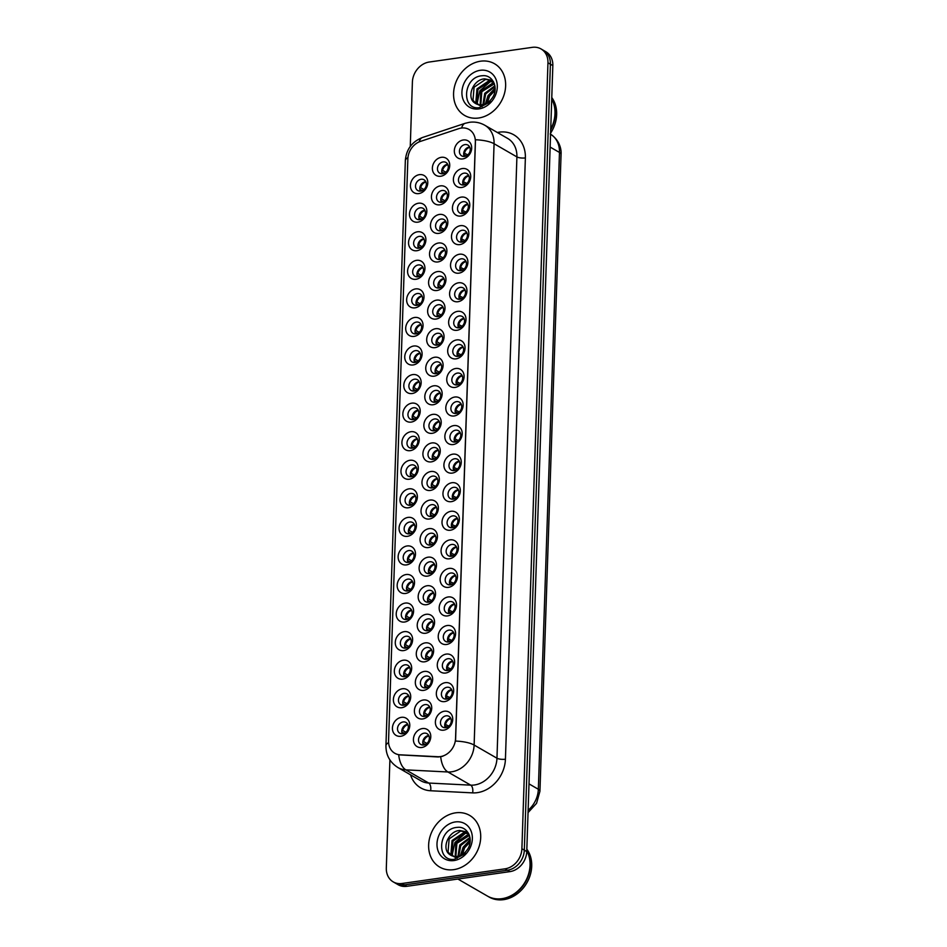 <?xml version="1.0" encoding="UTF-8"?>
<svg xmlns="http://www.w3.org/2000/svg" width="947" height="947" viewBox="0 0 947 947"><rect width="100%" height="100%" fill="white"/><g stroke="black" fill="none" stroke-linecap="round" stroke-linejoin="round"><path stroke-width="1.42" d="M409.317 479.218A9.955 8.215 120 0 1 400.96 470.979A9.955 8.215 120 0 1 409.944 460.278A9.955 8.215 120 0 1 418.314 468.505A9.955 8.215 120 0 1 409.317 479.218M411.661 464.882A6.227 5.137 -60 0 0 406.31 469.866A6.227 5.137 -60 0 0 408.346 476.187A6.227 5.137 -60 0 0 411.27 476.72A6.227 5.137 -60 0 0 416.609 471.736A6.227 5.137 -60 0 0 414.573 465.415A6.227 5.137 -60 0 0 411.661 464.882M408.37 507.781A9.955 8.215 120 0 1 400.013 499.543A9.955 8.215 120 0 1 408.997 488.841A9.955 8.215 120 0 1 417.367 497.068A9.955 8.215 120 0 1 408.37 507.781M410.714 493.446A6.227 5.137 -60 0 0 405.363 498.43A6.227 5.137 -60 0 0 407.399 504.751A6.227 5.137 -60 0 0 410.311 505.284A6.227 5.137 -60 0 0 415.662 500.3A6.227 5.137 -60 0 0 413.626 493.967A6.227 5.137 -60 0 0 410.714 493.446M407.423 536.333A9.955 8.215 120 0 1 399.066 528.106A9.955 8.215 120 0 1 408.05 517.393A9.955 8.215 120 0 1 416.42 525.632A9.955 8.215 120 0 1 407.423 536.333M409.767 522.01A6.227 5.137 -60 0 0 404.416 526.982A6.227 5.137 -60 0 0 406.452 533.315A6.227 5.137 -60 0 0 409.364 533.836A6.227 5.137 -60 0 0 414.715 528.864A6.227 5.137 -60 0 0 412.679 522.531A6.227 5.137 -60 0 0 409.767 522.01M404.582 622.025A9.955 8.215 120 0 1 396.225 613.786A9.955 8.215 120 0 1 405.209 603.085A9.955 8.215 120 0 1 413.579 611.324A9.955 8.215 120 0 1 404.582 622.025M406.926 607.69A6.227 5.137 -60 0 0 401.575 612.673A6.227 5.137 -60 0 0 403.611 618.995A6.227 5.137 -60 0 0 406.523 619.527A6.227 5.137 -60 0 0 411.874 614.544A6.227 5.137 -60 0 0 409.838 608.223A6.227 5.137 -60 0 0 406.926 607.69M403.635 650.589A9.955 8.215 120 0 1 395.278 642.35A9.955 8.215 120 0 1 404.262 631.649A9.955 8.215 120 0 1 412.62 639.876A9.955 8.215 120 0 1 403.635 650.589M405.967 636.254A6.227 5.137 -60 0 0 400.628 641.237A6.227 5.137 -60 0 0 402.664 647.559A6.227 5.137 -60 0 0 405.576 648.091A6.227 5.137 -60 0 0 410.927 643.108A6.227 5.137 -60 0 0 408.891 636.786A6.227 5.137 -60 0 0 405.967 636.254M402.688 679.153A9.955 8.215 120 0 1 394.331 670.914A9.955 8.215 120 0 1 403.315 660.213A9.955 8.215 120 0 1 411.673 668.44A9.955 8.215 120 0 1 402.688 679.153M405.02 664.818A6.227 5.137 -60 0 0 399.681 669.801A6.227 5.137 -60 0 0 401.717 676.122A6.227 5.137 -60 0 0 404.629 676.655A6.227 5.137 -60 0 0 409.968 671.672A6.227 5.137 -60 0 0 407.944 665.35A6.227 5.137 -60 0 0 405.02 664.818M401.741 707.717A9.955 8.215 120 0 1 393.384 699.478A9.955 8.215 120 0 1 402.368 688.777A9.955 8.215 120 0 1 410.726 697.004A9.955 8.215 120 0 1 401.741 707.717M404.073 693.382A6.227 5.137 -60 0 0 398.734 698.365A6.227 5.137 -60 0 0 400.77 704.686A6.227 5.137 -60 0 0 403.682 705.219A6.227 5.137 -60 0 0 409.021 700.235A6.227 5.137 -60 0 0 406.997 693.902A6.227 5.137 -60 0 0 404.073 693.382M406.476 564.897A9.955 8.215 120 0 1 398.119 556.67A9.955 8.215 120 0 1 407.103 545.957A9.955 8.215 120 0 1 415.473 554.196A9.955 8.215 120 0 1 406.476 564.897M408.82 550.562A6.227 5.137 -60 0 0 403.469 555.546A6.227 5.137 -60 0 0 405.505 561.879A6.227 5.137 -60 0 0 408.417 562.4A6.227 5.137 -60 0 0 413.768 557.416A6.227 5.137 -60 0 0 411.732 551.095A6.227 5.137 -60 0 0 408.82 550.562M405.529 593.461A9.955 8.215 120 0 1 397.172 585.234A9.955 8.215 120 0 1 406.156 574.521A9.955 8.215 120 0 1 414.526 582.76A9.955 8.215 120 0 1 405.529 593.461M407.873 579.126A6.227 5.137 -60 0 0 402.522 584.11A6.227 5.137 -60 0 0 404.558 590.431A6.227 5.137 -60 0 0 407.47 590.964A6.227 5.137 -60 0 0 412.821 585.98A6.227 5.137 -60 0 0 410.785 579.659A6.227 5.137 -60 0 0 407.873 579.126M410.264 450.654A9.955 8.215 120 0 1 401.907 442.415A9.955 8.215 120 0 1 410.891 431.714A9.955 8.215 120 0 1 419.261 439.953A9.955 8.215 120 0 1 410.264 450.654M412.608 436.318A6.227 5.137 -60 0 0 407.269 441.302A6.227 5.137 -60 0 0 409.293 447.623A6.227 5.137 -60 0 0 412.217 448.156A6.227 5.137 -60 0 0 417.556 443.172A6.227 5.137 -60 0 0 415.52 436.851A6.227 5.137 -60 0 0 412.608 436.318M411.211 422.09A9.955 8.215 120 0 1 402.854 413.851A9.955 8.215 120 0 1 411.838 403.15A9.955 8.215 120 0 1 420.208 411.389A9.955 8.215 120 0 1 411.211 422.09M413.555 407.755A6.227 5.137 -60 0 0 408.216 412.738A6.227 5.137 -60 0 0 410.24 419.059A6.227 5.137 -60 0 0 413.164 419.592A6.227 5.137 -60 0 0 418.503 414.608A6.227 5.137 -60 0 0 416.467 408.287A6.227 5.137 -60 0 0 413.555 407.755M412.158 393.526A9.955 8.215 120 0 1 403.801 385.299A9.955 8.215 120 0 1 412.785 374.586A9.955 8.215 120 0 1 421.155 382.825A9.955 8.215 120 0 1 412.158 393.526M414.502 379.191A6.227 5.137 -60 0 0 409.163 384.174A6.227 5.137 -60 0 0 411.199 390.495A6.227 5.137 -60 0 0 414.111 391.028A6.227 5.137 -60 0 0 419.45 386.045A6.227 5.137 -60 0 0 417.414 379.723A6.227 5.137 -60 0 0 414.502 379.191M413.105 364.962A9.955 8.215 120 0 1 404.748 356.735A9.955 8.215 120 0 1 413.744 346.022A9.955 8.215 120 0 1 422.102 354.261A9.955 8.215 120 0 1 413.105 364.962M415.449 350.627A6.227 5.137 -60 0 0 410.11 355.61A6.227 5.137 -60 0 0 412.146 361.943A6.227 5.137 -60 0 0 415.058 362.464A6.227 5.137 -60 0 0 420.397 357.481A6.227 5.137 -60 0 0 418.361 351.159A6.227 5.137 -60 0 0 415.449 350.627M414.052 336.398A9.955 8.215 120 0 1 405.695 328.171A9.955 8.215 120 0 1 414.691 317.47A9.955 8.215 120 0 1 423.049 325.697A9.955 8.215 120 0 1 414.052 336.398M416.396 322.075A6.227 5.137 -60 0 0 411.057 327.058A6.227 5.137 -60 0 0 413.093 333.38A6.227 5.137 -60 0 0 416.005 333.912A6.227 5.137 -60 0 0 421.344 328.929A6.227 5.137 -60 0 0 419.308 322.596A6.227 5.137 -60 0 0 416.396 322.075M415.011 307.846A9.955 8.215 120 0 1 406.642 299.607A9.955 8.215 120 0 1 415.638 288.906A9.955 8.215 120 0 1 423.996 297.133A9.955 8.215 120 0 1 415.011 307.846M417.343 293.511A6.227 5.137 -60 0 0 412.004 298.494A6.227 5.137 -60 0 0 414.04 304.816A6.227 5.137 -60 0 0 416.952 305.348A6.227 5.137 -60 0 0 422.291 300.365A6.227 5.137 -60 0 0 420.255 294.032A6.227 5.137 -60 0 0 417.343 293.511M415.958 279.282A9.955 8.215 120 0 1 407.589 271.043A9.955 8.215 120 0 1 416.585 260.342A9.955 8.215 120 0 1 424.943 268.569A9.955 8.215 120 0 1 415.958 279.282M418.29 264.947A6.227 5.137 -60 0 0 412.951 269.931A6.227 5.137 -60 0 0 414.987 276.252A6.227 5.137 -60 0 0 417.899 276.784A6.227 5.137 -60 0 0 423.238 271.801A6.227 5.137 -60 0 0 421.202 265.48A6.227 5.137 -60 0 0 418.29 264.947M416.905 250.718A9.955 8.215 120 0 1 408.536 242.479A9.955 8.215 120 0 1 417.532 231.778A9.955 8.215 120 0 1 425.89 240.017A9.955 8.215 120 0 1 416.905 250.718M419.237 236.383A6.227 5.137 -60 0 0 413.898 241.367A6.227 5.137 -60 0 0 415.934 247.688A6.227 5.137 -60 0 0 418.846 248.221A6.227 5.137 -60 0 0 424.185 243.237A6.227 5.137 -60 0 0 422.149 236.916A6.227 5.137 -60 0 0 419.237 236.383M417.852 222.154A9.955 8.215 120 0 1 409.483 213.915A9.955 8.215 120 0 1 418.479 203.214A9.955 8.215 120 0 1 426.837 211.453A9.955 8.215 120 0 1 417.852 222.154M420.184 207.819A6.227 5.137 -60 0 0 414.845 212.803A6.227 5.137 -60 0 0 416.881 219.124A6.227 5.137 -60 0 0 419.793 219.657A6.227 5.137 -60 0 0 425.132 214.673A6.227 5.137 -60 0 0 423.096 208.352A6.227 5.137 -60 0 0 420.184 207.819M418.799 193.59A9.955 8.215 120 0 1 410.43 185.363A9.955 8.215 120 0 1 419.426 174.65A9.955 8.215 120 0 1 427.784 182.889A9.955 8.215 120 0 1 418.799 193.59M421.131 179.255A6.227 5.137 -60 0 0 415.792 184.239A6.227 5.137 -60 0 0 417.828 190.572A6.227 5.137 -60 0 0 420.74 191.093A6.227 5.137 -60 0 0 426.079 186.109A6.227 5.137 -60 0 0 424.043 179.788A6.227 5.137 -60 0 0 421.131 179.255M400.794 736.269A9.955 8.215 120 0 1 392.425 728.042A9.955 8.215 120 0 1 401.421 717.329A9.955 8.215 120 0 1 409.779 725.568A9.955 8.215 120 0 1 400.794 736.269M403.126 721.945A6.227 5.137 -60 0 0 397.787 726.917A6.227 5.137 -60 0 0 399.823 733.25A6.227 5.137 -60 0 0 402.735 733.771A6.227 5.137 -60 0 0 408.074 728.788A6.227 5.137 -60 0 0 406.038 722.466A6.227 5.137 -60 0 0 403.126 721.945M431.264 461.876A9.955 8.215 120 0 1 422.907 453.637A9.955 8.215 120 0 1 431.891 442.936A9.955 8.215 120 0 1 440.26 451.174A9.955 8.215 120 0 1 431.264 461.876M433.608 447.54A6.227 5.137 -60 0 0 428.269 452.524A6.227 5.137 -60 0 0 430.293 458.845A6.227 5.137 -60 0 0 433.217 459.378A6.227 5.137 -60 0 0 438.556 454.394A6.227 5.137 -60 0 0 436.52 448.073A6.227 5.137 -60 0 0 433.608 447.54M430.317 490.439A9.955 8.215 120 0 1 421.96 482.201A9.955 8.215 120 0 1 430.944 471.499A9.955 8.215 120 0 1 439.313 479.727A9.955 8.215 120 0 1 430.317 490.439M432.661 476.104A6.227 5.137 -60 0 0 427.31 481.088A6.227 5.137 -60 0 0 429.346 487.409A6.227 5.137 -60 0 0 432.27 487.942A6.227 5.137 -60 0 0 437.609 482.958A6.227 5.137 -60 0 0 435.573 476.637A6.227 5.137 -60 0 0 432.661 476.104M429.37 519.003A9.955 8.215 120 0 1 421.013 510.764A9.955 8.215 120 0 1 429.997 500.063A9.955 8.215 120 0 1 438.366 508.29A9.955 8.215 120 0 1 429.37 519.003M431.714 504.668A6.227 5.137 -60 0 0 426.363 509.652A6.227 5.137 -60 0 0 428.399 515.973A6.227 5.137 -60 0 0 431.311 516.506A6.227 5.137 -60 0 0 436.662 511.522A6.227 5.137 -60 0 0 434.626 505.201A6.227 5.137 -60 0 0 431.714 504.668M428.423 547.555A9.955 8.215 120 0 1 420.066 539.328A9.955 8.215 120 0 1 429.05 528.627A9.955 8.215 120 0 1 437.419 536.854A9.955 8.215 120 0 1 428.423 547.555M430.767 533.232A6.227 5.137 -60 0 0 425.416 538.216A6.227 5.137 -60 0 0 427.452 544.537A6.227 5.137 -60 0 0 430.364 545.07A6.227 5.137 -60 0 0 435.715 540.086A6.227 5.137 -60 0 0 433.679 533.753A6.227 5.137 -60 0 0 430.767 533.232M425.582 633.247A9.955 8.215 120 0 1 417.225 625.008A9.955 8.215 120 0 1 426.209 614.307A9.955 8.215 120 0 1 434.578 622.546A9.955 8.215 120 0 1 425.582 633.247M427.914 618.912A6.227 5.137 -60 0 0 422.575 623.895A6.227 5.137 -60 0 0 424.611 630.217A6.227 5.137 -60 0 0 427.523 630.749A6.227 5.137 -60 0 0 432.874 625.766A6.227 5.137 -60 0 0 430.838 619.445A6.227 5.137 -60 0 0 427.914 618.912M426.529 604.683A9.955 8.215 120 0 1 418.172 596.456A9.955 8.215 120 0 1 427.156 585.743A9.955 8.215 120 0 1 435.525 593.982A9.955 8.215 120 0 1 426.529 604.683M428.873 590.348A6.227 5.137 -60 0 0 423.522 595.332A6.227 5.137 -60 0 0 425.558 601.665A6.227 5.137 -60 0 0 428.47 602.185A6.227 5.137 -60 0 0 433.821 597.202A6.227 5.137 -60 0 0 431.785 590.881A6.227 5.137 -60 0 0 428.873 590.348M422.741 718.939A9.955 8.215 120 0 1 414.384 710.7A9.955 8.215 120 0 1 423.368 699.999A9.955 8.215 120 0 1 431.725 708.226A9.955 8.215 120 0 1 422.741 718.939M425.073 704.604A6.227 5.137 -60 0 0 419.734 709.587A6.227 5.137 -60 0 0 421.77 715.908A6.227 5.137 -60 0 0 424.682 716.441A6.227 5.137 -60 0 0 430.021 711.457A6.227 5.137 -60 0 0 427.997 705.124A6.227 5.137 -60 0 0 425.073 704.604M423.688 690.375A9.955 8.215 120 0 1 415.331 682.136A9.955 8.215 120 0 1 424.315 671.435A9.955 8.215 120 0 1 432.672 679.662A9.955 8.215 120 0 1 423.688 690.375M426.02 676.04A6.227 5.137 -60 0 0 420.681 681.023A6.227 5.137 -60 0 0 422.717 687.344A6.227 5.137 -60 0 0 425.629 687.877A6.227 5.137 -60 0 0 430.968 682.894A6.227 5.137 -60 0 0 428.944 676.572A6.227 5.137 -60 0 0 426.02 676.04M424.635 661.811A9.955 8.215 120 0 1 416.278 653.572A9.955 8.215 120 0 1 425.262 642.871A9.955 8.215 120 0 1 433.619 651.11A9.955 8.215 120 0 1 424.635 661.811M426.967 647.476A6.227 5.137 -60 0 0 421.628 652.459A6.227 5.137 -60 0 0 423.664 658.781A6.227 5.137 -60 0 0 426.576 659.313A6.227 5.137 -60 0 0 431.927 654.33A6.227 5.137 -60 0 0 429.891 648.008A6.227 5.137 -60 0 0 426.967 647.476M427.476 576.119A9.955 8.215 120 0 1 419.119 567.892A9.955 8.215 120 0 1 428.103 557.179A9.955 8.215 120 0 1 436.472 565.418A9.955 8.215 120 0 1 427.476 576.119M429.82 561.784A6.227 5.137 -60 0 0 424.469 566.768A6.227 5.137 -60 0 0 426.505 573.101A6.227 5.137 -60 0 0 429.417 573.622A6.227 5.137 -60 0 0 434.768 568.638A6.227 5.137 -60 0 0 432.732 562.317A6.227 5.137 -60 0 0 429.82 561.784M432.211 433.312A9.955 8.215 120 0 1 423.854 425.073A9.955 8.215 120 0 1 432.838 414.372A9.955 8.215 120 0 1 441.207 422.611A9.955 8.215 120 0 1 432.211 433.312M434.555 418.976A6.227 5.137 -60 0 0 429.216 423.96A6.227 5.137 -60 0 0 431.24 430.281A6.227 5.137 -60 0 0 434.164 430.814A6.227 5.137 -60 0 0 439.503 425.83A6.227 5.137 -60 0 0 437.467 419.509A6.227 5.137 -60 0 0 434.555 418.976M433.158 404.748A9.955 8.215 120 0 1 424.801 396.521A9.955 8.215 120 0 1 433.785 385.808A9.955 8.215 120 0 1 442.154 394.047A9.955 8.215 120 0 1 433.158 404.748M435.502 390.413A6.227 5.137 -60 0 0 430.163 395.396A6.227 5.137 -60 0 0 432.199 401.729A6.227 5.137 -60 0 0 435.111 402.25A6.227 5.137 -60 0 0 440.45 397.267A6.227 5.137 -60 0 0 438.414 390.945A6.227 5.137 -60 0 0 435.502 390.413M434.105 376.184A9.955 8.215 120 0 1 425.748 367.957A9.955 8.215 120 0 1 434.744 357.244A9.955 8.215 120 0 1 443.101 365.483A9.955 8.215 120 0 1 434.105 376.184M436.449 361.861A6.227 5.137 -60 0 0 431.11 366.832A6.227 5.137 -60 0 0 433.146 373.165A6.227 5.137 -60 0 0 436.058 373.686A6.227 5.137 -60 0 0 441.397 368.703A6.227 5.137 -60 0 0 439.361 362.381A6.227 5.137 -60 0 0 436.449 361.861M435.052 347.632A9.955 8.215 120 0 1 426.695 339.393A9.955 8.215 120 0 1 435.691 328.692A9.955 8.215 120 0 1 444.048 336.919A9.955 8.215 120 0 1 435.052 347.632M437.396 333.297A6.227 5.137 -60 0 0 432.057 338.28A6.227 5.137 -60 0 0 434.093 344.601A6.227 5.137 -60 0 0 437.005 345.134A6.227 5.137 -60 0 0 442.344 340.151A6.227 5.137 -60 0 0 440.308 333.817A6.227 5.137 -60 0 0 437.396 333.297M436.011 319.068A9.955 8.215 120 0 1 427.642 310.829A9.955 8.215 120 0 1 436.638 300.128A9.955 8.215 120 0 1 444.995 308.355A9.955 8.215 120 0 1 436.011 319.068M438.343 304.733A6.227 5.137 -60 0 0 433.004 309.716A6.227 5.137 -60 0 0 435.04 316.038A6.227 5.137 -60 0 0 437.952 316.57A6.227 5.137 -60 0 0 443.291 311.587A6.227 5.137 -60 0 0 441.255 305.265A6.227 5.137 -60 0 0 438.343 304.733M436.958 290.504A9.955 8.215 120 0 1 428.589 282.265A9.955 8.215 120 0 1 437.585 271.564A9.955 8.215 120 0 1 445.942 279.791A9.955 8.215 120 0 1 436.958 290.504M439.29 276.169A6.227 5.137 -60 0 0 433.951 281.152A6.227 5.137 -60 0 0 435.987 287.474A6.227 5.137 -60 0 0 438.899 288.006A6.227 5.137 -60 0 0 444.238 283.023A6.227 5.137 -60 0 0 442.202 276.702A6.227 5.137 -60 0 0 439.29 276.169M437.905 261.94A9.955 8.215 120 0 1 429.536 253.701A9.955 8.215 120 0 1 438.532 243A9.955 8.215 120 0 1 446.889 251.239A9.955 8.215 120 0 1 437.905 261.94M440.237 247.605A6.227 5.137 -60 0 0 434.898 252.589A6.227 5.137 -60 0 0 436.934 258.91A6.227 5.137 -60 0 0 439.846 259.442A6.227 5.137 -60 0 0 445.185 254.459A6.227 5.137 -60 0 0 443.149 248.138A6.227 5.137 -60 0 0 440.237 247.605M438.852 233.376A9.955 8.215 120 0 1 430.483 225.149A9.955 8.215 120 0 1 439.479 214.436A9.955 8.215 120 0 1 447.836 222.675A9.955 8.215 120 0 1 438.852 233.376M441.184 219.041A6.227 5.137 -60 0 0 435.845 224.025A6.227 5.137 -60 0 0 437.881 230.346A6.227 5.137 -60 0 0 440.793 230.879A6.227 5.137 -60 0 0 446.132 225.895A6.227 5.137 -60 0 0 444.096 219.574A6.227 5.137 -60 0 0 441.184 219.041M439.799 204.812A9.955 8.215 120 0 1 431.43 196.585A9.955 8.215 120 0 1 440.426 185.872A9.955 8.215 120 0 1 448.783 194.111A9.955 8.215 120 0 1 439.799 204.812M442.131 190.477A6.227 5.137 -60 0 0 436.792 195.461A6.227 5.137 -60 0 0 438.828 201.794A6.227 5.137 -60 0 0 441.74 202.315A6.227 5.137 -60 0 0 447.079 197.331A6.227 5.137 -60 0 0 445.043 191.01A6.227 5.137 -60 0 0 442.131 190.477M440.746 176.249A9.955 8.215 120 0 1 432.377 168.021A9.955 8.215 120 0 1 441.373 157.309A9.955 8.215 120 0 1 449.73 165.547A9.955 8.215 120 0 1 440.746 176.249M443.078 161.925A6.227 5.137 -60 0 0 437.739 166.897A6.227 5.137 -60 0 0 439.775 173.23A6.227 5.137 -60 0 0 442.687 173.751A6.227 5.137 -60 0 0 448.026 168.779A6.227 5.137 -60 0 0 445.99 162.446A6.227 5.137 -60 0 0 443.078 161.925M421.794 747.491A9.955 8.215 120 0 1 413.425 739.264A9.955 8.215 120 0 1 422.421 728.563A9.955 8.215 120 0 1 430.778 736.79A9.955 8.215 120 0 1 421.794 747.491M424.126 733.167A6.227 5.137 -60 0 0 418.787 738.151A6.227 5.137 -60 0 0 420.823 744.472A6.227 5.137 -60 0 0 423.735 745.005A6.227 5.137 -60 0 0 429.074 740.021A6.227 5.137 -60 0 0 427.038 733.688A6.227 5.137 -60 0 0 424.126 733.167M444.688 701.597A9.955 8.215 120 0 1 436.33 693.358A9.955 8.215 120 0 1 445.315 682.657A9.955 8.215 120 0 1 453.672 690.884A9.955 8.215 120 0 1 444.688 701.597M447.02 687.262A6.227 5.137 -60 0 0 441.681 692.245A6.227 5.137 -60 0 0 443.717 698.566A6.227 5.137 -60 0 0 446.629 699.099A6.227 5.137 -60 0 0 451.968 694.115A6.227 5.137 -60 0 0 449.943 687.794A6.227 5.137 -60 0 0 447.02 687.262M445.635 673.033A9.955 8.215 120 0 1 437.277 664.794A9.955 8.215 120 0 1 446.262 654.093A9.955 8.215 120 0 1 454.619 662.332A9.955 8.215 120 0 1 445.635 673.033M447.967 658.698A6.227 5.137 -60 0 0 442.628 663.681A6.227 5.137 -60 0 0 444.664 670.003A6.227 5.137 -60 0 0 447.576 670.535A6.227 5.137 -60 0 0 452.915 665.552A6.227 5.137 -60 0 0 450.89 659.23A6.227 5.137 -60 0 0 447.967 658.698M446.582 644.469A9.955 8.215 120 0 1 438.224 636.242A9.955 8.215 120 0 1 447.209 625.529A9.955 8.215 120 0 1 455.578 633.768A9.955 8.215 120 0 1 446.582 644.469M448.914 630.134A6.227 5.137 -60 0 0 443.575 635.117A6.227 5.137 -60 0 0 445.611 641.439A6.227 5.137 -60 0 0 448.523 641.971A6.227 5.137 -60 0 0 453.873 636.988A6.227 5.137 -60 0 0 451.837 630.666A6.227 5.137 -60 0 0 448.914 630.134M447.529 615.905A9.955 8.215 120 0 1 439.171 607.678A9.955 8.215 120 0 1 448.156 596.965A9.955 8.215 120 0 1 456.525 605.204A9.955 8.215 120 0 1 447.529 615.905M449.872 601.57A6.227 5.137 -60 0 0 444.522 606.553A6.227 5.137 -60 0 0 446.558 612.887A6.227 5.137 -60 0 0 449.47 613.407A6.227 5.137 -60 0 0 454.82 608.424A6.227 5.137 -60 0 0 452.784 602.103A6.227 5.137 -60 0 0 449.872 601.57M448.476 587.341A9.955 8.215 120 0 1 440.118 579.114A9.955 8.215 120 0 1 449.103 568.413A9.955 8.215 120 0 1 457.472 576.64A9.955 8.215 120 0 1 448.476 587.341M450.819 573.018A6.227 5.137 -60 0 0 445.469 578.001A6.227 5.137 -60 0 0 447.505 584.323A6.227 5.137 -60 0 0 450.417 584.844A6.227 5.137 -60 0 0 455.767 579.872A6.227 5.137 -60 0 0 453.731 573.539A6.227 5.137 -60 0 0 450.819 573.018M449.423 558.789A9.955 8.215 120 0 1 441.065 550.55A9.955 8.215 120 0 1 450.05 539.849A9.955 8.215 120 0 1 458.419 548.076A9.955 8.215 120 0 1 449.423 558.789M451.766 544.454A6.227 5.137 -60 0 0 446.416 549.438A6.227 5.137 -60 0 0 448.452 555.759A6.227 5.137 -60 0 0 451.364 556.291A6.227 5.137 -60 0 0 456.714 551.308A6.227 5.137 -60 0 0 454.678 544.975A6.227 5.137 -60 0 0 451.766 544.454M450.37 530.225A9.955 8.215 120 0 1 442.012 521.986A9.955 8.215 120 0 1 450.997 511.285A9.955 8.215 120 0 1 459.366 519.512A9.955 8.215 120 0 1 450.37 530.225M452.713 515.89A6.227 5.137 -60 0 0 447.363 520.874A6.227 5.137 -60 0 0 449.399 527.195A6.227 5.137 -60 0 0 452.311 527.728A6.227 5.137 -60 0 0 457.661 522.744A6.227 5.137 -60 0 0 455.625 516.423A6.227 5.137 -60 0 0 452.713 515.89M451.317 501.661A9.955 8.215 120 0 1 442.959 493.423A9.955 8.215 120 0 1 451.944 482.721A9.955 8.215 120 0 1 460.313 490.96A9.955 8.215 120 0 1 451.317 501.661M453.66 487.326A6.227 5.137 -60 0 0 448.31 492.31A6.227 5.137 -60 0 0 450.346 498.631A6.227 5.137 -60 0 0 453.27 499.164A6.227 5.137 -60 0 0 458.608 494.18A6.227 5.137 -60 0 0 456.572 487.859A6.227 5.137 -60 0 0 453.66 487.326M452.264 473.098A9.955 8.215 120 0 1 443.906 464.859A9.955 8.215 120 0 1 452.891 454.158A9.955 8.215 120 0 1 461.26 462.396A9.955 8.215 120 0 1 452.264 473.098M454.607 458.762A6.227 5.137 -60 0 0 449.269 463.746A6.227 5.137 -60 0 0 451.293 470.067A6.227 5.137 -60 0 0 454.217 470.6A6.227 5.137 -60 0 0 459.555 465.616A6.227 5.137 -60 0 0 457.519 459.295A6.227 5.137 -60 0 0 454.607 458.762M453.211 444.534A9.955 8.215 120 0 1 444.853 436.307A9.955 8.215 120 0 1 453.838 425.594A9.955 8.215 120 0 1 462.207 433.833A9.955 8.215 120 0 1 453.211 444.534M455.554 430.198A6.227 5.137 -60 0 0 450.216 435.182A6.227 5.137 -60 0 0 452.24 441.503A6.227 5.137 -60 0 0 455.164 442.036A6.227 5.137 -60 0 0 460.502 437.052A6.227 5.137 -60 0 0 458.466 430.731A6.227 5.137 -60 0 0 455.554 430.198M454.158 415.97A9.955 8.215 120 0 1 445.8 407.743A9.955 8.215 120 0 1 454.785 397.03A9.955 8.215 120 0 1 463.154 405.269A9.955 8.215 120 0 1 454.158 415.97M456.501 401.635A6.227 5.137 -60 0 0 451.163 406.618A6.227 5.137 -60 0 0 453.187 412.951A6.227 5.137 -60 0 0 456.111 413.472A6.227 5.137 -60 0 0 461.449 408.488A6.227 5.137 -60 0 0 459.413 402.167A6.227 5.137 -60 0 0 456.501 401.635M455.105 387.406A9.955 8.215 120 0 1 446.747 379.179A9.955 8.215 120 0 1 455.744 368.478A9.955 8.215 120 0 1 464.101 376.705A9.955 8.215 120 0 1 455.105 387.406M457.448 373.082A6.227 5.137 -60 0 0 452.11 378.066A6.227 5.137 -60 0 0 454.146 384.387A6.227 5.137 -60 0 0 457.058 384.92A6.227 5.137 -60 0 0 462.396 379.936A6.227 5.137 -60 0 0 460.36 373.603A6.227 5.137 -60 0 0 457.448 373.082M456.052 358.854A9.955 8.215 120 0 1 447.694 350.615A9.955 8.215 120 0 1 456.691 339.914A9.955 8.215 120 0 1 465.048 348.141A9.955 8.215 120 0 1 456.052 358.854M458.395 344.519A6.227 5.137 -60 0 0 453.057 349.502A6.227 5.137 -60 0 0 455.093 355.823A6.227 5.137 -60 0 0 458.005 356.356A6.227 5.137 -60 0 0 463.343 351.373A6.227 5.137 -60 0 0 461.307 345.039A6.227 5.137 -60 0 0 458.395 344.519M457.01 330.29A9.955 8.215 120 0 1 448.641 322.051A9.955 8.215 120 0 1 457.638 311.35A9.955 8.215 120 0 1 465.995 319.577A9.955 8.215 120 0 1 457.01 330.29M459.342 315.955A6.227 5.137 -60 0 0 454.004 320.938A6.227 5.137 -60 0 0 456.04 327.26A6.227 5.137 -60 0 0 458.952 327.792A6.227 5.137 -60 0 0 464.29 322.809A6.227 5.137 -60 0 0 462.254 316.487A6.227 5.137 -60 0 0 459.342 315.955M457.957 301.726A9.955 8.215 120 0 1 449.588 293.487A9.955 8.215 120 0 1 458.585 282.786A9.955 8.215 120 0 1 466.942 291.025A9.955 8.215 120 0 1 457.957 301.726M460.289 287.391A6.227 5.137 -60 0 0 454.951 292.374A6.227 5.137 -60 0 0 456.987 298.696A6.227 5.137 -60 0 0 459.899 299.228A6.227 5.137 -60 0 0 465.237 294.245A6.227 5.137 -60 0 0 463.201 287.924A6.227 5.137 -60 0 0 460.289 287.391M458.904 273.162A9.955 8.215 120 0 1 450.535 264.923A9.955 8.215 120 0 1 459.532 254.222A9.955 8.215 120 0 1 467.889 262.461A9.955 8.215 120 0 1 458.904 273.162M461.236 258.827A6.227 5.137 -60 0 0 455.898 263.811A6.227 5.137 -60 0 0 457.934 270.132A6.227 5.137 -60 0 0 460.846 270.664A6.227 5.137 -60 0 0 466.184 265.681A6.227 5.137 -60 0 0 464.148 259.36A6.227 5.137 -60 0 0 461.236 258.827M459.851 244.598A9.955 8.215 120 0 1 451.482 236.371A9.955 8.215 120 0 1 460.479 225.658A9.955 8.215 120 0 1 468.836 233.897A9.955 8.215 120 0 1 459.851 244.598M462.183 230.263A6.227 5.137 -60 0 0 456.845 235.247A6.227 5.137 -60 0 0 458.881 241.58A6.227 5.137 -60 0 0 461.793 242.101A6.227 5.137 -60 0 0 467.131 237.117A6.227 5.137 -60 0 0 465.095 230.796A6.227 5.137 -60 0 0 462.183 230.263M460.798 216.034A9.955 8.215 120 0 1 452.429 207.807A9.955 8.215 120 0 1 461.426 197.094A9.955 8.215 120 0 1 469.783 205.333A9.955 8.215 120 0 1 460.798 216.034M463.13 201.699A6.227 5.137 -60 0 0 457.792 206.683A6.227 5.137 -60 0 0 459.828 213.016A6.227 5.137 -60 0 0 462.74 213.537A6.227 5.137 -60 0 0 468.078 208.553A6.227 5.137 -60 0 0 466.042 202.232A6.227 5.137 -60 0 0 463.13 201.699M461.745 187.47A9.955 8.215 120 0 1 453.376 179.243A9.955 8.215 120 0 1 462.373 168.542A9.955 8.215 120 0 1 470.73 176.769A9.955 8.215 120 0 1 461.745 187.47M464.077 173.147A6.227 5.137 -60 0 0 458.739 178.131A6.227 5.137 -60 0 0 460.775 184.452A6.227 5.137 -60 0 0 463.687 184.985A6.227 5.137 -60 0 0 469.025 180.001A6.227 5.137 -60 0 0 466.989 173.668A6.227 5.137 -60 0 0 464.077 173.147M462.692 158.918A9.955 8.215 120 0 1 454.323 150.68A9.955 8.215 120 0 1 463.32 139.978A9.955 8.215 120 0 1 471.677 148.206A9.955 8.215 120 0 1 462.692 158.918M465.024 144.583A6.227 5.137 -60 0 0 459.686 149.567A6.227 5.137 -60 0 0 461.722 155.888A6.227 5.137 -60 0 0 464.634 156.421A6.227 5.137 -60 0 0 469.972 151.437A6.227 5.137 -60 0 0 467.936 145.116A6.227 5.137 -60 0 0 465.024 144.583M443.741 730.161A9.955 8.215 120 0 1 435.383 721.922A9.955 8.215 120 0 1 444.368 711.221A9.955 8.215 120 0 1 452.725 719.448A9.955 8.215 120 0 1 443.741 730.161M446.073 715.825A6.227 5.137 -60 0 0 440.734 720.809A6.227 5.137 -60 0 0 442.77 727.13A6.227 5.137 -60 0 0 445.682 727.663A6.227 5.137 -60 0 0 451.021 722.679A6.227 5.137 -60 0 0 448.996 716.358A6.227 5.137 -60 0 0 446.073 715.825M410.868 476.755A6.227 5.137 120 0 1 415.922 467.345A6.227 5.137 120 0 1 416.325 467.297M409.921 505.319A6.227 5.137 120 0 1 414.975 495.908A6.227 5.137 120 0 1 415.378 495.861M408.962 533.883A6.227 5.137 120 0 1 414.028 524.46A6.227 5.137 120 0 1 414.431 524.425M406.121 619.563A6.227 5.137 120 0 1 411.187 610.152A6.227 5.137 120 0 1 411.59 610.105M405.174 648.127A6.227 5.137 120 0 1 410.24 638.716A6.227 5.137 120 0 1 410.631 638.669M404.227 676.691A6.227 5.137 120 0 1 409.282 667.28A6.227 5.137 120 0 1 409.684 667.233M403.28 705.255A6.227 5.137 120 0 1 408.335 695.832A6.227 5.137 120 0 1 408.737 695.796M408.015 562.447A6.227 5.137 120 0 1 413.081 553.024A6.227 5.137 120 0 1 413.484 552.989M407.068 591.011A6.227 5.137 120 0 1 412.134 581.588A6.227 5.137 120 0 1 412.537 581.553M411.815 448.191A6.227 5.137 120 0 1 416.869 438.781A6.227 5.137 120 0 1 417.272 438.733M412.762 419.639A6.227 5.137 120 0 1 417.816 410.217A6.227 5.137 120 0 1 418.219 410.169M413.709 391.075A6.227 5.137 120 0 1 418.763 381.653A6.227 5.137 120 0 1 419.166 381.617M414.656 362.512A6.227 5.137 120 0 1 419.71 353.089A6.227 5.137 120 0 1 420.113 353.053M415.603 333.948A6.227 5.137 120 0 1 420.657 324.525A6.227 5.137 120 0 1 421.06 324.49M416.55 305.384A6.227 5.137 120 0 1 421.604 295.973A6.227 5.137 120 0 1 422.007 295.926M417.497 276.82A6.227 5.137 120 0 1 422.551 267.409A6.227 5.137 120 0 1 422.954 267.362M418.444 248.256A6.227 5.137 120 0 1 423.498 238.845A6.227 5.137 120 0 1 423.901 238.798M419.391 219.704A6.227 5.137 120 0 1 424.445 210.281A6.227 5.137 120 0 1 424.848 210.246M420.338 191.14A6.227 5.137 120 0 1 425.392 181.717A6.227 5.137 120 0 1 425.795 181.682M402.333 733.818A6.227 5.137 120 0 1 407.388 724.396A6.227 5.137 120 0 1 407.79 724.36M432.815 459.413A6.227 5.137 120 0 1 437.869 450.003A6.227 5.137 120 0 1 438.272 449.955M431.868 487.977A6.227 5.137 120 0 1 436.922 478.566A6.227 5.137 120 0 1 437.325 478.519M430.921 516.541A6.227 5.137 120 0 1 435.975 507.13A6.227 5.137 120 0 1 436.378 507.083M429.962 545.105A6.227 5.137 120 0 1 435.028 535.682A6.227 5.137 120 0 1 435.431 535.647M427.121 630.797A6.227 5.137 120 0 1 432.187 621.374A6.227 5.137 120 0 1 432.59 621.339M428.068 602.233A6.227 5.137 120 0 1 433.134 592.81A6.227 5.137 120 0 1 433.537 592.775M424.28 716.477A6.227 5.137 120 0 1 429.334 707.066A6.227 5.137 120 0 1 429.737 707.018M425.227 687.913A6.227 5.137 120 0 1 430.281 678.502A6.227 5.137 120 0 1 430.684 678.454M426.174 659.349A6.227 5.137 120 0 1 431.24 649.938A6.227 5.137 120 0 1 431.631 649.891M429.015 573.669A6.227 5.137 120 0 1 434.081 564.246A6.227 5.137 120 0 1 434.484 564.211M433.762 430.861A6.227 5.137 120 0 1 438.816 421.439A6.227 5.137 120 0 1 439.219 421.403M434.709 402.297A6.227 5.137 120 0 1 439.763 392.875A6.227 5.137 120 0 1 440.166 392.839M435.656 373.734A6.227 5.137 120 0 1 440.71 364.311A6.227 5.137 120 0 1 441.113 364.275M436.603 345.17A6.227 5.137 120 0 1 441.657 335.747A6.227 5.137 120 0 1 442.06 335.712M437.55 316.606A6.227 5.137 120 0 1 442.604 307.195A6.227 5.137 120 0 1 443.007 307.148M438.497 288.042A6.227 5.137 120 0 1 443.551 278.631A6.227 5.137 120 0 1 443.954 278.584M439.444 259.49A6.227 5.137 120 0 1 444.498 250.067A6.227 5.137 120 0 1 444.901 250.02M440.391 230.926A6.227 5.137 120 0 1 445.445 221.503A6.227 5.137 120 0 1 445.848 221.468M441.338 202.362A6.227 5.137 120 0 1 446.392 192.939A6.227 5.137 120 0 1 446.795 192.904M442.285 173.798A6.227 5.137 120 0 1 447.339 164.376A6.227 5.137 120 0 1 447.742 164.34M423.333 745.04A6.227 5.137 120 0 1 428.387 735.618A6.227 5.137 120 0 1 428.79 735.582M446.226 699.135A6.227 5.137 120 0 1 451.281 689.724A6.227 5.137 120 0 1 451.683 689.676M447.173 670.583A6.227 5.137 120 0 1 452.24 661.16A6.227 5.137 120 0 1 452.63 661.113M448.12 642.019A6.227 5.137 120 0 1 453.187 632.596A6.227 5.137 120 0 1 453.589 632.56M449.067 613.455A6.227 5.137 120 0 1 454.134 604.032A6.227 5.137 120 0 1 454.536 603.997M450.014 584.891A6.227 5.137 120 0 1 455.081 575.468A6.227 5.137 120 0 1 455.483 575.433M450.961 556.327A6.227 5.137 120 0 1 456.028 546.916A6.227 5.137 120 0 1 456.43 546.869M451.92 527.763A6.227 5.137 120 0 1 456.975 518.352A6.227 5.137 120 0 1 457.377 518.305M452.867 499.199A6.227 5.137 120 0 1 457.922 489.788A6.227 5.137 120 0 1 458.324 489.741M453.814 470.647A6.227 5.137 120 0 1 458.869 461.225A6.227 5.137 120 0 1 459.271 461.177M454.761 442.083A6.227 5.137 120 0 1 459.816 432.661A6.227 5.137 120 0 1 460.218 432.625M455.708 413.519A6.227 5.137 120 0 1 460.763 404.097A6.227 5.137 120 0 1 461.165 404.061M456.655 384.956A6.227 5.137 120 0 1 461.71 375.533A6.227 5.137 120 0 1 462.112 375.497M457.602 356.392A6.227 5.137 120 0 1 462.657 346.981A6.227 5.137 120 0 1 463.059 346.933M458.549 327.828A6.227 5.137 120 0 1 463.604 318.417A6.227 5.137 120 0 1 464.006 318.37M459.496 299.264A6.227 5.137 120 0 1 464.551 289.853A6.227 5.137 120 0 1 464.953 289.806M460.443 270.712A6.227 5.137 120 0 1 465.498 261.289A6.227 5.137 120 0 1 465.9 261.254M461.39 242.148A6.227 5.137 120 0 1 466.445 232.725A6.227 5.137 120 0 1 466.847 232.69M462.337 213.584A6.227 5.137 120 0 1 467.392 204.161A6.227 5.137 120 0 1 467.794 204.126M463.284 185.02A6.227 5.137 120 0 1 468.339 175.597A6.227 5.137 120 0 1 468.741 175.562M464.231 156.456A6.227 5.137 120 0 1 469.286 147.045A6.227 5.137 120 0 1 469.688 146.998M445.279 727.698A6.227 5.137 120 0 1 450.334 718.288A6.227 5.137 120 0 1 450.736 718.24M458.679 128.674A16.797 13.862 120 0 1 461.225 128.07A16.797 13.862 120 0 1 469.096 129.502A16.797 13.862 120 0 1 475.347 141.967L455.554 738.542A16.797 13.862 120 0 1 437.845 756.724L400.131 754.818A16.797 13.862 120 0 1 394.792 753.267A16.797 13.862 120 0 1 388.554 740.814L407.861 158.847A16.797 13.862 120 0 1 420.48 141.387L458.679 128.674M480.555 61.2A29.866 24.646 -60 0 0 454.915 85.112A29.866 24.646 -60 0 0 464.681 115.475A29.866 24.646 -60 0 0 478.661 118.008A29.866 24.646 -60 0 0 504.301 94.096A29.866 24.646 -60 0 0 494.535 63.745A29.866 24.646 -60 0 0 480.555 61.2A29.866 24.646 -60 0 0 454.915 85.112A29.866 24.646 -60 0 0 464.681 115.475A29.866 24.646 -60 0 0 478.661 118.008A29.866 24.646 -60 0 0 504.301 94.096A29.866 24.646 -60 0 0 494.535 63.745A29.866 24.646 -60 0 0 480.555 61.2M455.614 812.834A29.866 24.646 -60 0 0 429.974 836.746A29.866 24.646 -60 0 0 439.739 867.109A29.866 24.646 -60 0 0 453.731 869.654A29.866 24.646 -60 0 0 479.371 845.73A29.866 24.646 -60 0 0 469.605 815.379A29.866 24.646 -60 0 0 455.614 812.834A29.866 24.646 -60 0 0 429.974 836.746A29.866 24.646 -60 0 0 439.739 867.109A29.866 24.646 -60 0 0 453.731 869.654A29.866 24.646 -60 0 0 479.371 845.73A29.866 24.646 -60 0 0 469.605 815.379A29.866 24.646 -60 0 0 455.614 812.834M475.501 139.765L455.554 741.075A21.781 6.688 1.9 0 1 474.127 745.04A24.882 20.538 120 0 1 451.648 771.805A24.882 20.538 120 0 1 447.895 771.983L405.872 769.864A24.882 20.538 120 0 1 397.977 767.567L420.799 780.742A24.882 20.538 -60 0 0 428.707 783.039L470.73 785.158A24.882 20.538 -60 0 0 474.483 784.98A24.882 20.538 -60 0 0 496.962 758.216L516.908 156.906A24.882 20.538 -60 0 0 507.663 138.44L484.828 125.264A24.882 20.538 120 0 1 494.074 143.731A21.781 6.688 -178.1 0 0 475.501 139.765M389.904 759.944L386.317 868.056A18.668 15.401 -60 0 0 393.265 881.906L398.131 884.723A18.668 15.401 -60 0 0 406.867 886.309L509.9 871.631L507.462 870.234A18.668 15.401 -60 0 0 524.318 850.157L550.396 64.195A18.668 15.401 -60 0 0 543.46 50.345A18.668 15.401 -60 0 1 550.396 64.195L524.318 850.157A18.668 15.401 -60 0 1 507.462 870.234L404.44 884.9L507.462 870.234L505.035 868.825A18.668 15.401 -60 0 0 521.892 848.749L547.958 62.786A18.668 15.401 -60 0 0 541.021 48.936A18.668 15.401 -60 0 0 532.285 47.35L429.251 62.029A18.668 15.401 -60 0 0 412.395 82.093L410.264 146.477M395.692 883.314A18.668 15.401 -60 0 0 404.44 884.9A18.668 15.401 -60 0 1 395.692 883.314M442.805 756.262L438.283 756.973L398.699 754.83A21.781 11.328 92.9 0 0 405.872 769.864L428.707 783.039A6.227 3.243 -87.1 0 1 430.613 790.757A31.109 25.664 120 0 1 410.513 774.8M393.265 881.906A18.668 15.401 -60 0 0 402.002 883.492L505.035 868.825M509.9 871.631A18.668 15.401 -60 0 0 526.757 851.566L552.835 65.603A18.668 15.401 -60 0 0 545.898 51.754L541.021 48.936M444.747 725.745L447.244 727.189M444.794 724.159L448.854 726.124M450.879 718.536A6.842 5.646 -60 0 0 445.599 724.254M446.132 727.58L445.504 727.213A6.842 5.646 -60 0 0 445.611 727.675M428.932 735.878A6.842 5.646 -60 0 0 423.652 741.596L426.908 743.466M422.847 741.501L423.652 741.596M422.788 743.087L425.298 744.531M424.185 744.91L423.558 744.555A6.842 5.646 -60 0 0 423.664 745.005M403.185 733.688L402.558 733.333A6.842 5.646 -60 0 0 402.664 733.783M401.788 731.853L404.298 733.309M407.932 724.656A6.842 5.646 -60 0 0 402.653 730.374L405.908 732.244M401.848 730.279L402.653 730.374M445.694 697.181L448.191 698.626M445.741 695.595L449.801 697.56M451.826 689.972A6.842 5.646 -60 0 0 446.546 695.69M447.079 699.016L446.451 698.649A6.842 5.646 -60 0 0 446.558 699.111M446.641 668.618L449.138 670.062M446.688 667.043L450.748 669.008M452.773 661.408A6.842 5.646 -60 0 0 447.493 667.126M448.026 670.452L447.398 670.085A6.842 5.646 -60 0 0 447.505 670.547M447.588 640.054L450.085 641.498M447.635 638.479L451.695 640.444M453.72 632.856A6.842 5.646 -60 0 0 448.44 638.562M448.973 641.888L448.345 641.521A6.842 5.646 -60 0 0 448.452 641.983M448.535 611.49L451.032 612.946M448.582 609.915L452.642 611.88M454.667 604.293A6.842 5.646 -60 0 0 449.387 609.998M449.92 613.325L449.292 612.958A6.842 5.646 -60 0 0 449.399 613.419M429.879 707.314A6.842 5.646 -60 0 0 424.599 713.032L427.855 714.902M423.794 712.937L424.599 713.032M423.747 714.523L426.245 715.968M425.132 716.358L424.505 715.991A6.842 5.646 -60 0 0 424.611 716.453M430.826 678.75A6.842 5.646 -60 0 0 425.546 684.468L428.802 686.338M424.741 684.373L425.546 684.468M424.694 685.959L427.192 687.404M426.079 687.794L425.452 687.427A6.842 5.646 -60 0 0 425.558 687.889M431.773 650.187A6.842 5.646 -60 0 0 426.493 655.904L429.749 657.786M425.688 655.809L426.493 655.904M425.641 657.396L428.139 658.84M427.026 659.23L426.399 658.863A6.842 5.646 -60 0 0 426.505 659.325M550.728 129.159A31.109 25.664 -60 0 0 551.722 99.104M550.692 129.94A31.109 25.664 -60 0 0 551.734 98.76M550.586 133.16A31.109 25.664 -60 0 0 551.77 97.517M486.344 103.377L488.581 95.6L495.127 89.314M487.374 102.785L489.552 96.168L495.032 90.474M482.934 104.608L484.71 93.374L494.89 85.751M483.716 104.43L485.681 93.931L495.021 86.52M480.141 104.845L480.851 91.137L492.333 83.312L494.18 83.253M482.059 106.715L481.585 106.123M480.804 104.857L481.81 91.693L494.381 83.798M477.714 104.442L475.891 101.921L476.98 88.911L488.463 81.075L493.351 81.572M478.294 104.596L476.862 102.477L477.951 89.468L489.433 81.643L493.553 81.904M474.435 102.738A14.063 11.601 -60 0 0 475.619 103.543A14.063 11.601 -60 0 0 482.212 104.738A14.063 11.601 -60 0 0 491.623 98.808C499.471 89.302 493.198 74.233 482.272 75.748C462.965 76.683 460.964 110.018 479.064 107.709L490.724 101.708L481.112 106.147L474.435 102.738C466.362 97.162 473.074 79.441 484.592 78.85L491.54 80.246L493.375 81.584M476.092 103.791L472.991 100.24L474.08 87.231L485.562 79.406L492.014 80.542M480.247 70.303A20.289 16.738 -60 0 0 461.923 92.119A20.289 16.738 -60 0 0 478.969 108.905A20.289 16.738 -60 0 0 497.293 87.088A20.289 16.738 -60 0 0 480.247 70.303M485.373 103.839L488.072 95.564L495.139 88.083M477.193 103.093L479.857 90.817L490.38 81.572M457.922 879.041L487.374 896.04A31.109 25.664 -60 0 0 501.946 898.679A31.109 25.664 -60 0 0 525.987 880.426A31.109 25.664 -60 0 0 526.781 850.737M487.527 896.122A31.109 25.664 -60 0 0 487.681 896.205A31.109 25.664 -60 0 0 502.253 898.857A31.109 25.664 -60 0 0 526.449 880.284A31.109 25.664 -60 0 0 526.792 850.394M487.681 896.205L489.054 896.998A31.109 25.664 -60 0 0 503.626 899.65A31.109 25.664 -60 0 0 528.438 879.799A31.109 25.664 -60 0 0 526.84 849.151M461.414 855.011L463.639 847.245L470.197 840.948M462.432 854.419L464.61 847.802L470.091 842.108M458.005 856.254L459.78 845.008L469.961 837.385M458.786 856.064L460.751 845.564L470.079 838.154M455.211 856.479L455.909 842.771L467.392 834.946L469.25 834.887M457.129 858.349L456.655 857.757M455.862 856.49L456.88 843.339L469.452 835.432M452.773 856.076L450.961 853.555L452.05 840.545L463.533 832.721L468.422 833.206M453.353 856.23L451.92 854.111L453.009 841.102L464.492 833.277L468.623 833.538M449.505 854.372A14.063 11.601 -60 0 0 450.689 855.177A14.063 11.601 -60 0 0 457.271 856.372A14.063 11.601 -60 0 0 466.693 850.442C474.542 840.936 468.268 825.879 457.33 827.382C438.023 828.317 436.022 861.652 454.134 859.343L465.782 853.354L456.182 857.781L449.505 854.372C441.42 848.796 448.144 831.075 459.662 830.483L466.599 831.88L468.445 833.23M451.151 855.425L448.061 851.874L449.15 838.876L460.633 831.04L467.084 832.176M455.318 821.937A20.289 16.738 -60 0 0 436.993 843.753A20.289 16.738 -60 0 0 454.039 860.539A20.289 16.738 -60 0 0 472.352 838.722A20.289 16.738 -60 0 0 455.318 821.937M460.443 855.484L463.142 847.198L470.209 839.717M452.264 854.727L454.927 842.463L465.451 833.206M432.72 621.634A6.842 5.646 -60 0 0 427.44 627.34L430.696 629.222M426.635 627.257L427.44 627.34M426.588 628.832L429.086 630.276M427.973 630.666L427.346 630.3A6.842 5.646 -60 0 0 427.452 630.761M404.132 705.124L403.505 704.769A6.842 5.646 -60 0 0 403.611 705.219M402.747 703.301L405.245 704.746M408.879 696.092A6.842 5.646 -60 0 0 403.6 701.81L406.855 703.68M402.795 701.715L403.6 701.81M405.079 676.572L404.452 676.205A6.842 5.646 -60 0 0 404.558 676.667M403.694 674.738L406.192 676.182M409.826 667.528A6.842 5.646 -60 0 0 404.547 673.246L407.802 675.116M403.742 673.151L404.547 673.246M406.026 648.008L405.399 647.641A6.842 5.646 -60 0 0 405.505 648.103M404.641 646.174L407.139 647.618M410.773 638.965A6.842 5.646 -60 0 0 405.494 644.682L408.749 646.552M404.689 644.587L405.494 644.682M406.973 619.445L406.346 619.078A6.842 5.646 -60 0 0 406.452 619.539M405.588 617.61L408.086 619.054M411.72 610.401A6.842 5.646 -60 0 0 406.441 616.118L409.696 618M405.636 616.035L406.441 616.118M449.482 582.938L451.991 584.382M449.529 581.351L453.589 583.316M455.614 575.729A6.842 5.646 -60 0 0 450.334 581.446M450.867 584.761L450.239 584.406A6.842 5.646 -60 0 0 450.346 584.855M450.429 554.374L452.938 555.818M450.488 552.788L454.536 554.753M456.561 547.165A6.842 5.646 -60 0 0 451.281 552.882M451.814 556.209L451.186 555.842A6.842 5.646 -60 0 0 451.293 556.303M451.376 525.81L453.885 527.254M451.435 524.224L455.483 526.189M457.508 518.601A6.842 5.646 -60 0 0 452.228 524.318M452.761 527.645L452.133 527.278A6.842 5.646 -60 0 0 452.24 527.739M452.323 497.246L454.832 498.69M452.382 495.66L456.43 497.637M458.455 490.037A6.842 5.646 -60 0 0 453.175 495.755M453.72 499.081L453.08 498.714A6.842 5.646 -60 0 0 453.187 499.176M433.667 593.071A6.842 5.646 -60 0 0 428.387 598.776L431.643 600.658M427.582 598.693L428.387 598.776M427.535 600.268L430.033 601.724M428.92 602.103L428.293 601.736A6.842 5.646 -60 0 0 428.399 602.197M434.614 564.507A6.842 5.646 -60 0 0 429.334 570.224L432.59 572.095M428.529 570.13L429.334 570.224M428.482 571.704L430.992 573.16M429.867 573.539L429.24 573.184A6.842 5.646 -60 0 0 429.346 573.633M435.561 535.943A6.842 5.646 -60 0 0 430.281 541.66L433.537 543.531M429.488 541.566L430.281 541.66M429.429 543.152L431.939 544.596M430.814 544.975L430.187 544.62A6.842 5.646 -60 0 0 430.293 545.07M436.508 507.379A6.842 5.646 -60 0 0 431.228 513.096L434.484 514.967M430.435 513.002L431.228 513.096M430.376 514.588L432.886 516.032M431.761 516.423L431.134 516.056A6.842 5.646 -60 0 0 431.24 516.517M407.92 590.881L407.293 590.514A6.842 5.646 -60 0 0 407.399 590.975M406.535 589.046L409.033 590.49M412.667 581.849A6.842 5.646 -60 0 0 407.388 587.554L410.643 589.436M406.583 587.471L407.388 587.554M408.867 562.317L408.24 561.95A6.842 5.646 -60 0 0 408.346 562.411M407.482 560.482L409.992 561.938M413.614 553.285A6.842 5.646 -60 0 0 408.335 558.99L411.59 560.873M407.53 558.908L408.335 558.99M409.814 533.753L409.187 533.398A6.842 5.646 -60 0 0 409.293 533.848M408.429 531.93L410.939 533.374M414.561 524.721A6.842 5.646 -60 0 0 409.282 530.438L412.537 532.309M408.488 530.344L409.282 530.438M453.27 468.682L455.779 470.126M453.329 467.108L457.377 469.073M459.402 461.485A6.842 5.646 -60 0 0 454.134 467.191M454.667 470.517L454.027 470.15A6.842 5.646 -60 0 0 454.134 470.612M454.217 440.118L456.726 441.562M454.276 438.544L458.324 440.509M460.349 432.921A6.842 5.646 -60 0 0 455.081 438.627M455.614 441.953L454.974 441.586A6.842 5.646 -60 0 0 455.081 442.048M455.164 411.554L457.673 413.01M455.223 409.98L459.271 411.945M461.296 404.357A6.842 5.646 -60 0 0 456.028 410.063M456.561 413.389L455.921 413.022A6.842 5.646 -60 0 0 456.028 413.484M456.111 383.002L458.62 384.446M456.17 381.416L460.218 383.381M462.243 375.793A6.842 5.646 -60 0 0 456.975 381.511M457.508 384.825L456.868 384.47A6.842 5.646 -60 0 0 456.975 384.92M457.058 354.438L459.567 355.883M457.117 352.852L461.165 354.817M463.19 347.229A6.842 5.646 -60 0 0 457.922 352.947M458.455 356.273L457.815 355.906A6.842 5.646 -60 0 0 457.922 356.368M458.005 325.875L460.514 327.319M458.064 324.288L462.112 326.253M464.137 318.666A6.842 5.646 -60 0 0 458.869 324.383M459.402 327.709L458.762 327.342A6.842 5.646 -60 0 0 458.869 327.804M437.455 478.815A6.842 5.646 -60 0 0 432.175 484.533L435.431 486.403M431.382 484.438L432.175 484.533M431.323 486.024L433.833 487.468M432.72 487.859L432.081 487.492A6.842 5.646 -60 0 0 432.187 487.954M438.402 450.251A6.842 5.646 -60 0 0 433.134 455.969L436.378 457.851M432.329 455.874L433.134 455.969M432.27 457.46L434.78 458.904M433.667 459.295L433.028 458.928A6.842 5.646 -60 0 0 433.134 459.39M439.349 421.699A6.842 5.646 -60 0 0 434.081 427.405L437.325 429.287M433.276 427.322L434.081 427.405M433.217 428.896L435.727 430.34M434.614 430.731L433.975 430.364A6.842 5.646 -60 0 0 434.081 430.826M440.296 393.135A6.842 5.646 -60 0 0 435.028 398.841L438.272 400.723M434.223 398.758L435.028 398.841M434.164 400.332L436.674 401.788M435.561 402.167L434.922 401.8A6.842 5.646 -60 0 0 435.028 402.262M441.243 364.571A6.842 5.646 -60 0 0 435.975 370.289L439.219 372.159M435.17 370.194L435.975 370.289M435.111 371.769L437.621 373.225M436.508 373.603L435.869 373.248A6.842 5.646 -60 0 0 435.975 373.698M442.19 336.007A6.842 5.646 -60 0 0 436.922 341.725L440.166 343.595M436.117 341.63L436.922 341.725M436.058 343.216L438.568 344.661M437.455 345.039L436.816 344.684A6.842 5.646 -60 0 0 436.922 345.134M410.761 505.201L410.134 504.834A6.842 5.646 -60 0 0 410.24 505.296M409.376 503.366L411.886 504.81M415.508 496.157A6.842 5.646 -60 0 0 410.229 501.874L413.484 503.745M409.435 501.78L410.229 501.874M411.72 476.637L411.081 476.27A6.842 5.646 -60 0 0 411.187 476.732M410.323 474.802L412.833 476.246M416.455 467.593A6.842 5.646 -60 0 0 411.176 473.311L414.431 475.181M410.382 473.216L411.176 473.311M412.667 448.073L412.028 447.706A6.842 5.646 -60 0 0 412.134 448.168M411.27 446.238L413.78 447.682M417.402 439.029A6.842 5.646 -60 0 0 412.134 444.747L415.378 446.629M411.329 444.652L412.134 444.747M413.614 419.509L412.975 419.142A6.842 5.646 -60 0 0 413.081 419.604M412.217 417.674L414.727 419.119M418.349 410.477A6.842 5.646 -60 0 0 413.081 416.183L416.325 418.065M412.276 416.1L413.081 416.183M414.561 390.945L413.922 390.578A6.842 5.646 -60 0 0 414.028 391.04M413.164 389.11L415.674 390.555M419.296 381.913A6.842 5.646 -60 0 0 414.028 387.619L417.272 389.501M413.223 387.536L414.028 387.619M415.508 362.381L414.869 362.014A6.842 5.646 -60 0 0 414.975 362.476M414.111 360.547L416.621 362.003M420.243 353.349A6.842 5.646 -60 0 0 414.975 359.055L418.219 360.937M414.17 358.972L414.975 359.055M458.952 297.311L461.461 298.755M459.011 295.724L463.059 297.701M465.095 290.102A6.842 5.646 -60 0 0 459.816 295.819M460.349 299.145L459.709 298.779A6.842 5.646 -60 0 0 459.816 299.24M459.899 268.747L462.408 270.191M459.958 267.172L464.006 269.137M466.042 261.55A6.842 5.646 -60 0 0 460.763 267.255M461.296 270.582L460.668 270.215A6.842 5.646 -60 0 0 460.763 270.676M460.846 240.183L463.355 241.639M460.905 238.608L464.953 240.574M466.989 232.986A6.842 5.646 -60 0 0 461.71 238.691M462.243 242.018L461.615 241.651A6.842 5.646 -60 0 0 461.71 242.112M461.793 211.619L464.302 213.075M461.852 210.045L465.9 212.01M467.936 204.422A6.842 5.646 -60 0 0 462.657 210.139M463.19 213.454L462.562 213.099A6.842 5.646 -60 0 0 462.657 213.549M462.74 183.067L465.249 184.511M462.799 181.481L466.859 183.446M468.883 175.858A6.842 5.646 -60 0 0 463.604 181.575M464.137 184.89L463.509 184.535A6.842 5.646 -60 0 0 463.604 184.985M463.687 154.503L466.196 155.947M463.746 152.917L467.806 154.882M469.83 147.294A6.842 5.646 -60 0 0 464.551 153.012M465.084 156.338L464.456 155.971A6.842 5.646 -60 0 0 464.551 156.433M443.137 307.444A6.842 5.646 -60 0 0 437.869 313.161L441.113 315.031M437.064 313.066L437.869 313.161M437.005 314.653L439.515 316.097M438.402 316.487L437.763 316.12A6.842 5.646 -60 0 0 437.869 316.582M444.096 278.88A6.842 5.646 -60 0 0 438.816 284.597L442.06 286.468M438.011 284.502L438.816 284.597M437.952 286.089L440.462 287.533M439.349 287.924L438.71 287.557A6.842 5.646 -60 0 0 438.816 288.018M445.043 250.316A6.842 5.646 -60 0 0 439.763 256.033L443.007 257.915M438.958 255.95L439.763 256.033M438.899 257.525L441.409 258.969M440.296 259.36L439.668 258.993A6.842 5.646 -60 0 0 439.763 259.454M445.99 221.764A6.842 5.646 -60 0 0 440.71 227.469L443.954 229.352M439.905 227.387L440.71 227.469M439.846 228.961L442.356 230.405M441.243 230.796L440.615 230.429A6.842 5.646 -60 0 0 440.71 230.89M446.937 193.2A6.842 5.646 -60 0 0 441.657 198.906L444.901 200.788M440.852 198.823L441.657 198.906M440.793 200.397L443.303 201.853M442.19 202.232L441.562 201.865A6.842 5.646 -60 0 0 441.657 202.327M447.884 164.636A6.842 5.646 -60 0 0 442.604 170.353L445.859 172.224M441.799 170.259L442.604 170.353M441.74 171.845L444.25 173.289M443.137 173.668L442.509 173.313A6.842 5.646 -60 0 0 442.604 173.763M416.455 333.817L415.816 333.462A6.842 5.646 -60 0 0 415.922 333.912M415.058 331.995L417.568 333.439M421.19 324.785A6.842 5.646 -60 0 0 415.922 330.503L419.166 332.373M415.117 330.408L415.922 330.503M417.402 305.265L416.763 304.898A6.842 5.646 -60 0 0 416.869 305.36M416.005 303.431L418.515 304.875M422.137 296.222A6.842 5.646 -60 0 0 416.869 301.939L420.113 303.809M416.064 301.844L416.869 301.939M418.349 276.702L417.722 276.335A6.842 5.646 -60 0 0 417.816 276.796M416.952 274.867L419.462 276.311M423.096 267.658A6.842 5.646 -60 0 0 417.816 273.375L421.06 275.246M417.011 273.281L417.816 273.375M419.296 248.138L418.669 247.771A6.842 5.646 -60 0 0 418.763 248.232M417.899 246.303L420.409 247.747M424.043 239.094A6.842 5.646 -60 0 0 418.763 244.811L422.007 246.694M417.958 244.717L418.763 244.811M420.243 219.574L419.616 219.207A6.842 5.646 -60 0 0 419.71 219.668M418.846 217.739L421.356 219.183M424.99 210.542A6.842 5.646 -60 0 0 419.71 216.247L422.954 218.13M418.905 216.165L419.71 216.247M421.19 191.01L420.563 190.643A6.842 5.646 -60 0 0 420.657 191.105M419.793 189.175L422.303 190.631M425.937 181.978A6.842 5.646 -60 0 0 420.657 187.684L423.901 189.566M419.852 187.601L420.657 187.684M505.426 759.198A6.227 1.906 1.9 0 1 496.962 758.216L474.127 745.04L494.074 143.731L516.908 156.906A6.227 1.906 1.9 0 0 525.372 157.9L505.426 759.198A31.109 25.664 120 0 1 477.335 792.651A31.109 25.664 120 0 1 472.636 792.876L430.613 790.757M484.828 125.264C479.999 122.554 474.861 121.559 469.416 122.305L465.131 123.311A21.781 9.008 71.6 0 0 461.639 128.023M388.59 742.626A21.781 6.688 -178.1 0 0 385.938 745.68C385.879 755.126 389.892 762.418 397.977 767.567M385.938 745.68L405.34 160.647A21.781 6.688 1.9 0 1 407.944 157.628M405.34 160.647C406.251 149.377 411.992 141.659 422.575 137.469A21.781 9.008 71.6 0 0 419.142 141.896M440.71 756.819A21.781 11.328 92.9 0 0 447.895 771.983L470.73 785.158A6.227 3.243 -87.1 0 1 472.636 792.876M497.364 132.509A31.109 25.664 120 0 1 525.372 157.9M521.892 848.749L526.757 851.566M547.958 62.786L552.835 65.603M402.002 883.492L406.867 886.309M528.13 810.265A24.882 20.538 -60 0 0 538.346 789.277L559.476 152.455A24.882 20.538 -60 0 0 550.55 134.19M550.124 147.069L559.476 152.455A12.441 3.824 1.9 0 1 561.062 154.408L539.944 791.23A12.441 3.824 1.9 0 0 538.346 789.277L529.006 783.879M465.131 123.311L422.575 137.469M550.219 133.989C559.937 140.215 561.488 149.815 561.062 154.408M528.047 812.621L536.547 803.34L539.944 791.23M492.499 80.803L491.54 80.246M467.569 832.449L466.599 831.88"/></g></svg>
